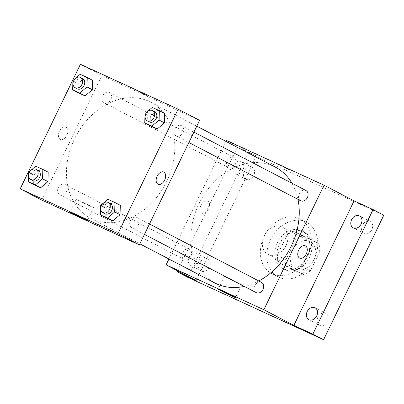 <?xml version="1.0" encoding="UTF-8"?>
<svg xmlns="http://www.w3.org/2000/svg" width="404" height="404" viewBox="0 0 404 404"><rect width="100%" height="100%" fill="white"/><g stroke="black" fill="none" stroke-linecap="round" stroke-linejoin="round"><path stroke-width="0.3" stroke-dasharray="2.02 1.52" d="M285.966 245.677A15.372 11.943 -62.5 0 0 282.214 227.058A15.372 11.943 -62.5 0 0 264.519 235.173A15.372 11.943 -62.5 0 0 268.004 254.323A15.372 11.943 -62.5 0 0 285.966 245.677M313.858 260.216A15.372 11.943 -62.5 0 0 310.105 241.597A15.372 11.943 -62.5 0 0 292.41 249.707A15.372 11.943 -62.5 0 0 295.895 268.862A15.372 11.943 -62.5 0 0 313.858 260.216M303.439 274.452L287.512 267.135A20.644 16.039 -62.5 0 1 285.881 259.767L295.693 239.471A20.644 16.039 -62.5 0 1 302.561 236.007L318.488 243.324A20.644 16.039 -62.5 0 1 320.125 250.692L310.312 270.988A20.644 16.039 -62.5 0 1 303.439 274.452L294.859 269.978L278.932 262.666L287.512 267.135M302.561 236.007L293.981 231.532L309.908 238.85L318.488 243.324M320.125 250.692L311.54 246.218L301.727 266.514L310.312 270.988M311.54 246.218A20.644 16.039 -62.5 0 0 309.908 238.85M293.981 231.532A20.644 16.039 -62.5 0 0 287.108 234.997L295.693 239.471M278.932 262.666A20.644 16.039 -62.5 0 1 277.296 255.293L287.108 234.997M294.859 269.978A20.644 16.039 -62.5 0 0 301.727 266.514M303.616 231.734A21.139 16.423 117.5 0 1 304.187 232.012A21.139 16.423 117.5 0 1 308.979 258.348A21.139 16.423 117.5 0 1 284.648 269.498A21.139 16.423 117.5 0 1 279.669 243.531A21.139 16.423 117.5 0 1 303.616 231.734M301.47 230.613A21.139 16.423 -62.5 0 0 277.523 242.415A21.139 16.423 -62.5 0 0 282.502 268.382A21.139 16.423 -62.5 0 0 307.202 256.495A21.139 16.423 -62.5 0 0 302.041 230.896A21.139 16.423 -62.5 0 0 301.47 230.613M277.296 255.293L285.881 259.767M313.989 259.61A30.744 23.886 -62.5 0 0 306.484 222.377A30.744 23.886 -62.5 0 0 271.089 238.597A30.744 23.886 -62.5 0 0 278.063 276.902A30.744 23.886 -62.5 0 0 313.989 259.61M307.555 256.257A30.744 23.886 -62.5 0 0 300.046 219.018A30.744 23.886 -62.5 0 0 264.655 235.244A30.744 23.886 -62.5 0 0 271.624 273.548A30.744 23.886 -62.5 0 0 307.555 256.257M201.662 271.155A6.727 5.227 -62.5 0 0 209.282 267.403A6.727 5.227 -62.5 0 0 207.696 259.141A6.727 5.227 -62.5 0 0 199.955 262.686A6.727 5.227 -62.5 0 0 201.48 271.069A6.727 5.227 -62.5 0 0 201.662 271.155M319.746 325.387A6.727 5.227 -62.5 0 0 327.366 321.635A6.727 5.227 -62.5 0 0 325.781 313.368A6.727 5.227 -62.5 0 0 318.039 316.918A6.727 5.227 -62.5 0 0 319.564 325.296A6.727 5.227 -62.5 0 0 319.746 325.387M364.161 233.517A6.727 5.227 -62.5 0 0 371.776 229.76A6.727 5.227 -62.5 0 0 370.195 221.498A6.727 5.227 -62.5 0 0 362.454 225.048A6.727 5.227 -62.5 0 0 363.979 233.426A6.727 5.227 -62.5 0 0 364.161 233.517M246.071 179.285A6.727 5.227 -62.5 0 0 253.692 175.533A6.727 5.227 -62.5 0 0 252.106 167.271A6.727 5.227 -62.5 0 0 244.364 170.816A6.727 5.227 -62.5 0 0 245.89 179.199A6.727 5.227 -62.5 0 0 246.071 179.285M187.87 277.376L248.066 152.853L383.8 215.191M177.598 270.847L237.34 147.263L248.066 152.853M237.34 147.263L256.343 155.989L226.301 140.334M288.501 169.428L277.694 164.322L288.496 169.433M196.783 253.459A6.727 5.227 117.5 0 1 196.965 253.545A6.727 5.227 117.5 0 1 198.551 261.812A6.727 5.227 117.5 0 1 190.93 265.564A6.727 5.227 117.5 0 1 190.749 265.473A6.727 5.227 117.5 0 1 189.168 257.212A6.727 5.227 117.5 0 1 196.783 253.459M241.198 161.59A6.727 5.227 117.5 0 1 241.38 161.676A6.727 5.227 117.5 0 1 242.961 169.943A6.727 5.227 117.5 0 1 235.345 173.695A6.727 5.227 117.5 0 1 235.163 173.604A6.727 5.227 117.5 0 1 233.578 165.342A6.727 5.227 117.5 0 1 241.198 161.59M196.147 280.512L256.343 155.989M298 199.384A65.332 50.758 -62.5 0 0 291.915 183.209M275.265 167.099A65.332 50.758 -62.5 0 0 200.056 201.576A65.332 50.758 -62.5 0 0 214.872 282.972M244.274 286.396A65.332 50.758 -62.5 0 0 258.812 280.972M168.928 259.025L225.821 141.329M190.885 256.282A5.767 4.479 -62.5 0 0 189.476 249.303A5.767 4.479 -62.5 0 0 182.84 252.343A5.767 4.479 -62.5 0 0 184.148 259.525A5.767 4.479 -62.5 0 0 190.885 256.282M305.99 190.547A5.767 4.479 -62.5 0 0 299.354 193.587A5.767 4.479 -62.5 0 0 300.662 200.768M235.295 164.413A5.767 4.479 -62.5 0 0 233.886 157.434A5.767 4.479 -62.5 0 0 227.25 160.474A5.767 4.479 -62.5 0 0 228.558 167.655A5.767 4.479 -62.5 0 0 235.295 164.413M256.247 292.637A5.767 4.479 117.5 0 1 254.838 285.658A5.767 4.479 117.5 0 1 261.575 282.416M208.54 209.025A6.727 4.232 114.7 0 0 207.595 200.955A6.727 4.232 114.7 0 0 200.945 205.303A6.727 4.232 114.7 0 0 201.98 213.181A6.727 4.232 114.7 0 0 208.54 209.025A6.727 4.232 114.7 0 0 207.595 200.96A6.727 4.232 114.7 0 0 200.945 205.303A6.727 4.232 114.7 0 0 201.985 213.181A6.727 4.232 114.7 0 0 208.545 209.025M299.707 258.06L299.707 258.06A6.727 4.232 -65.3 0 1 298.758 249.99A6.727 4.232 -65.3 0 1 305.318 245.834L305.323 245.839M239.799 283.709L241.668 284.775L239.057 283.694L232.891 280.79L224.316 276.386L239.799 283.709M166.766 181.366A65.332 50.758 -62.5 0 0 150.813 102.237A65.332 50.758 -62.5 0 0 75.609 136.714A65.332 50.758 -62.5 0 0 90.425 218.109A65.332 50.758 -62.5 0 0 166.766 181.366M130.391 220.796A5.767 4.479 117.5 0 1 137.128 217.554A5.767 4.479 117.5 0 1 138.436 224.735A5.767 4.479 117.5 0 1 131.8 227.775A5.767 4.479 117.5 0 1 130.391 220.796M110.847 99.551A5.767 4.479 -62.5 0 0 109.439 92.572A5.767 4.479 -62.5 0 0 102.803 95.612A5.767 4.479 -62.5 0 0 104.111 102.793A5.767 4.479 -62.5 0 0 110.847 99.551M182.946 132.663A5.767 4.479 -62.5 0 0 181.537 125.684A5.767 4.479 -62.5 0 0 174.902 128.725A5.767 4.479 -62.5 0 0 176.21 135.906A5.767 4.479 -62.5 0 0 182.946 132.663M66.433 191.42A5.767 4.479 -62.5 0 0 65.029 184.441A5.767 4.479 -62.5 0 0 58.393 187.481A5.767 4.479 -62.5 0 0 59.696 194.662A5.767 4.479 -62.5 0 0 66.433 191.42M41.657 199.995L101.853 75.472L199.581 120.352M80.396 64.287L101.853 75.472M146.884 95.622L136.077 90.511L146.884 95.622M33.85 175.129L33.618 184.532L33.85 175.129L41.142 168.968L48.192 172.205L41.142 168.968L33.85 175.129L28.487 172.336M150.364 116.372L150.131 125.775L150.364 116.372L157.656 110.211L164.706 113.448L157.656 110.211L150.364 116.372L145.001 113.575M78.265 83.259L78.028 92.662L78.265 83.259L85.552 77.098L92.607 80.335L85.552 77.098L78.265 83.259L72.902 80.467M105.954 208.242L105.717 217.645L105.954 208.242L113.241 202.081L120.296 205.318L113.241 202.081L105.954 208.242L100.591 205.444M66.928 135.219A6.727 4.232 114.7 0 0 65.978 127.149A6.727 4.232 114.7 0 0 59.327 131.492A6.727 4.232 114.7 0 0 60.368 139.37A6.727 4.232 114.7 0 0 66.928 135.219A6.727 4.232 114.7 0 0 65.983 127.149A6.727 4.232 114.7 0 0 59.327 131.497A6.727 4.232 114.7 0 0 60.368 139.375A6.727 4.232 114.7 0 0 66.928 135.219M158.09 184.249L158.09 184.249A6.727 4.232 -65.3 0 1 157.141 176.184A6.727 4.232 -65.3 0 1 163.706 172.028L163.706 172.028M91.748 206.545L93.617 207.611L91.001 206.535L84.835 203.626L76.26 199.222L91.748 206.545M110.307 203.571A5.767 4.479 -62.5 0 0 103.671 206.616A5.767 4.479 -62.5 0 0 104.979 213.797M107.878 199.283L113.241 202.081M38.203 170.463A5.767 4.479 -62.5 0 0 31.568 173.503A5.767 4.479 -62.5 0 0 32.875 180.684M35.779 166.17L41.142 168.968M154.717 111.701A5.767 4.479 -62.5 0 0 148.081 114.746A5.767 4.479 -62.5 0 0 149.389 121.927M152.288 107.413L157.656 110.211M82.618 78.593A5.767 4.479 -62.5 0 0 75.982 81.633A5.767 4.479 -62.5 0 0 77.29 88.814M80.189 74.301L85.552 77.098M310.105 241.597L282.214 227.058M295.895 268.862L268.004 254.323M282.502 268.382L284.648 269.498M302.041 230.896L304.187 232.012M271.624 273.548L278.063 276.902M300.046 219.018L306.484 222.377M252.106 167.271L241.38 161.676M245.89 179.199L235.163 173.604M370.195 221.498L359.464 215.908M363.979 233.426L353.248 227.836M325.781 313.368L315.054 307.777M319.564 325.296L308.838 319.705M207.696 259.141L196.965 253.545M201.48 271.069L190.749 265.473M224.316 276.386L218.094 289.254M241.668 284.775L235.451 297.642M90.425 218.109L139.865 243.88M150.813 102.237L196.758 126.184M149.48 223.988L137.128 217.554M144.46 234.376L131.8 227.775M104.111 102.793L228.558 167.655M109.439 92.572L233.886 157.434M176.21 135.906L188.87 142.506M181.537 125.684L193.89 132.118M59.696 194.662L184.148 259.525M65.029 184.441L189.476 249.303M76.26 199.222L70.043 212.09M93.617 207.611L87.395 220.478"/><path stroke-width="0.61" d="M225.821 141.329L226.301 140.334L324.028 185.214L354.071 200.869L373.074 209.595L383.8 215.191L323.604 339.714L187.87 277.376L177.144 271.786L177.598 270.847M359.282 215.817A6.727 5.227 117.5 0 1 359.464 215.908A6.727 5.227 117.5 0 1 361.05 224.169A6.727 5.227 117.5 0 1 353.429 227.927A6.727 5.227 117.5 0 1 353.248 227.836A6.727 5.227 117.5 0 1 351.662 219.574A6.727 5.227 117.5 0 1 359.282 215.817M314.873 307.686A6.727 5.227 117.5 0 1 315.054 307.777A6.727 5.227 117.5 0 1 316.64 316.039A6.727 5.227 117.5 0 1 309.02 319.796A6.727 5.227 117.5 0 1 308.838 319.705A6.727 5.227 117.5 0 1 307.252 311.444A6.727 5.227 117.5 0 1 314.873 307.686M354.071 200.869L293.875 325.392L312.873 334.118L323.604 339.714M373.074 209.595L312.873 334.118M324.028 185.214L263.832 309.737L293.875 325.392M263.832 309.737L166.105 264.857L196.147 280.512L177.144 271.786M233.578 296.576L235.451 297.642L232.835 296.561L226.669 293.658L218.094 289.254L233.578 296.576M258.812 280.972A65.332 50.758 -62.5 0 0 291.218 246.228A65.332 50.758 -62.5 0 0 298 199.384M291.915 183.209A65.332 50.758 -62.5 0 0 275.265 167.099L196.758 126.184M139.865 243.88L214.872 282.972A65.332 50.758 -62.5 0 0 244.274 286.396M166.105 264.857L168.928 259.025M188.87 142.506L300.662 200.768A5.767 4.479 -62.5 0 0 307.399 197.526A5.767 4.479 -62.5 0 0 305.99 190.547L193.89 132.118M149.48 223.988L261.575 282.416A5.767 4.479 117.5 0 1 262.883 289.597A5.767 4.479 117.5 0 1 256.247 292.637L144.46 234.376M298.758 249.99A6.727 4.232 -65.3 0 1 305.323 245.839A6.727 4.232 -65.3 0 1 306.358 253.712A6.727 4.232 -65.3 0 1 299.707 258.06A6.727 4.232 -65.3 0 1 298.758 249.99M305.318 245.834A6.727 4.232 -65.3 0 1 306.358 253.712A6.727 4.232 -65.3 0 1 299.707 258.06M199.581 120.352L139.385 244.874L41.657 199.995L20.2 188.809L80.396 64.287L178.124 109.171L199.581 120.352M48.192 172.205L47.96 181.608L40.668 187.769L33.618 184.532L40.668 187.769L47.96 181.608L48.192 172.205L42.829 169.412L42.592 178.81L35.305 184.976L28.255 181.734L28.487 172.336L35.779 166.17L42.829 169.412M164.706 113.448L164.468 122.851L157.181 129.012L150.131 125.775L157.181 129.012L164.468 122.851L164.706 113.448L159.343 110.651L159.105 120.054L151.818 126.22L144.763 122.978L145.001 113.575L152.288 107.413L159.343 110.651M178.124 109.171L117.928 233.694L20.2 188.809M92.607 80.335L92.37 89.739L85.082 95.9L78.028 92.662L85.082 95.9L92.37 89.739L92.607 80.335L87.244 77.543L87.006 86.941L79.719 93.107L72.664 89.865L72.902 80.467L80.189 74.301L87.244 77.543M120.296 205.318L120.059 214.721L112.772 220.882L105.717 217.645L112.772 220.882L120.059 214.721L120.296 205.318L114.933 202.52L114.696 211.923L107.408 218.089L100.354 214.847L100.591 205.444L107.878 199.283L114.933 202.52M117.928 233.694L139.385 244.874M85.527 219.412L87.395 220.478L84.784 219.402L78.618 216.493L70.043 212.09L85.527 219.412M157.146 176.184A6.727 4.232 -65.3 0 1 163.706 172.028A6.727 4.232 -65.3 0 1 164.746 179.906A6.727 4.232 -65.3 0 1 158.09 184.249A6.727 4.232 -65.3 0 1 157.146 176.184M163.706 172.028A6.727 4.232 -65.3 0 1 164.741 179.906A6.727 4.232 -65.3 0 1 158.09 184.249M102.833 212.681L104.979 213.797A5.767 4.479 -62.5 0 0 111.716 210.555A5.767 4.479 -62.5 0 0 110.307 203.571L108.161 202.454A5.767 4.479 -62.5 0 0 101.525 205.495A5.767 4.479 -62.5 0 0 102.833 212.681A5.767 4.479 -62.5 0 0 109.57 209.439A5.767 4.479 -62.5 0 0 108.161 202.454M114.696 211.923L120.059 214.721M107.408 218.089L112.772 220.882M100.354 214.847L105.717 217.645M30.729 179.568L32.875 180.684A5.767 4.479 -62.5 0 0 39.612 177.442A5.767 4.479 -62.5 0 0 38.203 170.463L36.062 169.342A5.767 4.479 -62.5 0 0 29.426 172.387A5.767 4.479 -62.5 0 0 30.729 179.568A5.767 4.479 -62.5 0 0 37.466 176.326A5.767 4.479 -62.5 0 0 36.062 169.342M42.592 178.81L47.96 181.608M35.305 184.976L40.668 187.769M28.255 181.734L33.618 184.532M147.243 120.811L149.389 121.927A5.767 4.479 -62.5 0 0 156.126 118.685A5.767 4.479 -62.5 0 0 154.717 111.701L152.571 110.585A5.767 4.479 -62.5 0 0 145.935 113.625A5.767 4.479 -62.5 0 0 147.243 120.811A5.767 4.479 -62.5 0 0 153.98 117.569A5.767 4.479 -62.5 0 0 152.571 110.585M159.105 120.054L164.468 122.851M151.818 126.22L157.181 129.012M144.763 122.978L150.131 125.775M75.144 87.698L77.29 88.814A5.767 4.479 -62.5 0 0 84.027 85.572A5.767 4.479 -62.5 0 0 82.618 78.593L80.472 77.472A5.767 4.479 -62.5 0 0 73.836 80.517A5.767 4.479 -62.5 0 0 75.144 87.698A5.767 4.479 -62.5 0 0 81.881 84.456A5.767 4.479 -62.5 0 0 80.472 77.472M87.006 86.941L92.37 89.739M79.719 93.107L85.082 95.9M72.664 89.865L78.028 92.662"/></g></svg>
